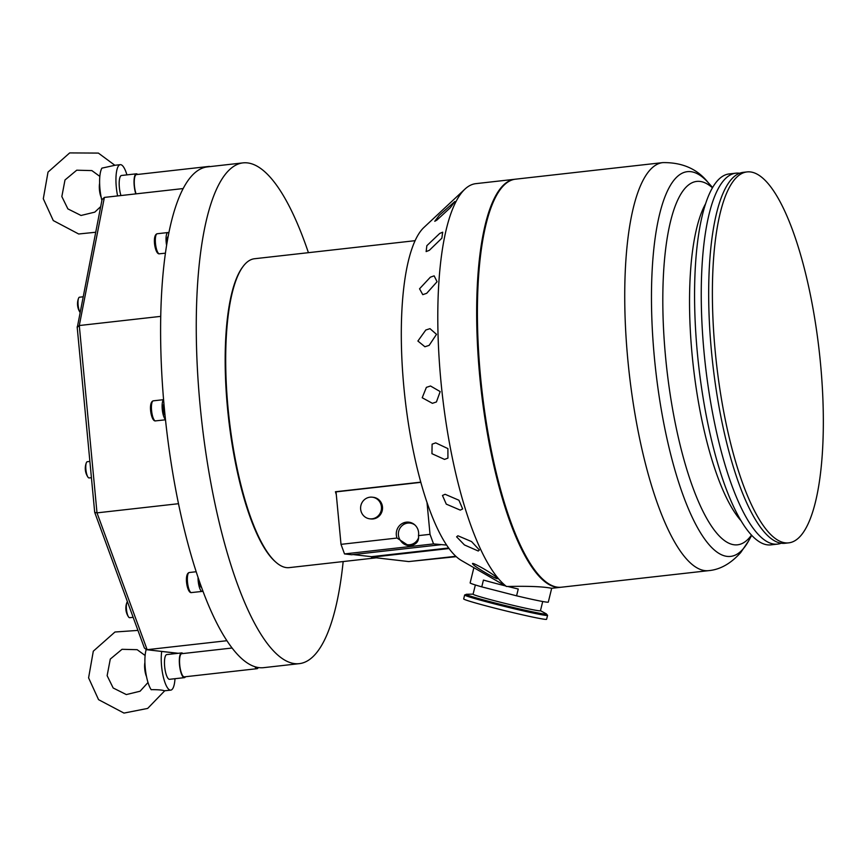 <?xml version="1.0" encoding="UTF-8"?>
<svg xmlns="http://www.w3.org/2000/svg" width="866" height="866" viewBox="0 0 866 866"><rect width="100%" height="100%" fill="white"/><g stroke="black" fill="none" stroke-linecap="round" stroke-linejoin="round"><path stroke-width="1.3" d="M376.374 557.823L289.266 567.62A155.415 43.094 -96.4 0 1 276.167 562.445A155.415 43.094 -96.4 0 1 229.068 417.997A155.415 43.094 -96.4 0 1 242.891 266.706A155.415 43.094 -96.4 0 1 254.517 258.739L415.085 240.683M420.8 482.145L335.434 491.747A155.415 43.094 83.6 0 0 336.3 494.605M242.891 266.706L242.296 267.518A154.635 42.878 83.6 0 0 228.537 418.061A154.635 42.878 83.6 0 0 275.399 561.774L276.167 562.445M343.163 561.558A251.963 69.865 -96.4 0 1 299.311 663.648A251.963 69.865 -96.4 0 1 294.808 663.637A251.963 69.865 -96.4 0 1 200.858 413.06A251.963 69.865 -96.4 0 1 242.978 162.884A251.963 69.865 -96.4 0 1 247.481 162.905A251.963 69.865 -96.4 0 1 308.415 252.677M299.311 663.648L263.675 667.654A251.963 69.865 -96.4 0 1 230.172 645.441A251.963 69.865 -96.4 0 1 161.509 368.202A251.963 69.865 -96.4 0 1 207.342 166.9L242.978 162.884M226.914 640.71L147.133 649.684L97.003 512.867L79.293 325.529L104.375 197.416L183.116 188.561M178.515 503.698L97.003 512.867L94.697 512.336L144.406 648.039L146.495 649.684L178.266 653.289M160.719 316.371L79.293 325.529L77.323 327.251L102.047 199.602L104.375 197.416M127.421 601.686A8.162 2.262 -96.4 0 0 126.901 602.53A8.162 2.262 -96.4 0 0 128.19 616.321A8.162 2.262 83.6 0 0 128.514 616.873A8.162 2.262 83.6 0 0 129.673 617.696L133.148 617.306M89.88 461.426L87.282 461.719A8.162 2.262 -96.4 0 0 86.34 462.78A8.162 2.262 -96.4 0 0 86.124 471.396A8.162 2.262 83.6 0 0 87.953 477.123A8.162 2.262 83.6 0 0 89.111 477.945L91.417 477.686M78.557 298.261A8.162 2.262 -96.4 0 0 78.059 300.794A8.162 2.262 83.6 0 0 79.986 312.29A15.556 15.556 0 0 1 78.557 298.261A8.162 2.262 -96.4 0 1 79.51 297.2L83.017 296.811M208.511 166.759A11.669 3.237 -96.4 0 1 209.182 166.402A11.669 3.237 -96.4 0 1 209.918 166.608M136.081 193.854A11.669 3.237 -96.4 0 1 134.436 185.8A11.669 3.237 -96.4 0 1 136.417 174.586L209.182 166.402M120.959 195.554A12.438 3.453 83.6 0 1 119.367 187.446A12.438 3.453 83.6 0 1 121.489 175.484L136.33 173.817A12.438 3.453 -96.4 0 0 134.219 185.779A12.438 3.453 83.6 0 0 135.81 193.887M136.33 173.817A12.438 3.453 -96.4 0 1 137.618 174.456M114.15 165.352L120.266 164.67A23.328 6.473 83.6 0 1 120.688 164.67A23.328 6.473 -96.4 0 1 126.923 174.878M120.266 164.67A23.328 6.473 83.6 0 0 117.614 195.933M114.669 165.341L101.907 168.134A23.328 6.473 83.6 0 0 101.885 200.436M101.214 197.437A9.331 2.587 83.6 0 1 99.449 189.881A9.331 2.587 -96.4 0 1 99.622 183.321M168.112 236.494A6.224 1.721 83.6 0 0 167.203 241.506M166.586 245.24A10.111 2.804 83.6 0 1 167.896 232.543A10.111 2.804 83.6 0 1 168.08 232.543A10.111 2.804 -96.4 0 1 168.805 232.932M163.945 403.827A6.224 1.721 83.6 0 0 163.36 409.488A6.224 1.721 83.6 0 0 165.038 415.388M163.598 399.778A10.111 2.804 83.6 0 0 162.267 409.369A10.111 2.804 83.6 0 0 165.46 419.436M199.267 580.891A6.224 1.721 83.6 0 0 201.626 587.549M202.893 590.958A10.111 2.804 -96.4 0 1 202.179 591.413A10.111 2.804 -96.4 0 1 201.994 591.413A10.111 2.804 83.6 0 1 198.054 577.308M254.961 666.733A11.669 3.237 83.6 0 0 257.083 668.682A11.669 3.237 83.6 0 0 258.284 667.524M257.083 668.682L184.317 676.866A11.669 3.237 -96.4 0 1 179.727 664.893A11.669 3.237 -96.4 0 1 181.708 653.689L232.088 648.017M184.404 677.645L169.552 679.312A12.438 3.453 83.6 0 1 164.648 666.539A12.438 3.453 83.6 0 1 166.77 654.588L181.622 652.91A12.438 3.453 -96.4 0 0 179.5 664.872A12.438 3.453 83.6 0 0 184.404 677.645A12.438 3.453 83.6 0 0 185.508 676.736M181.622 652.91A12.438 3.453 -96.4 0 1 182.899 653.549M171.793 652.618A23.328 6.473 -96.4 0 1 172.215 653.971M174.997 678.695A23.328 6.473 -96.4 0 1 170.775 690.126A23.328 6.473 -96.4 0 1 170.353 690.126A23.328 6.473 83.6 0 1 163.122 676.043A23.328 6.473 83.6 0 1 161.715 651.448M146.17 649.63A23.328 6.473 83.6 0 0 145.531 670.587A23.328 6.473 83.6 0 0 151.204 689.737L151.756 689.661C158.543 689.661 162.732 690.04 164.345 690.808L170.775 690.126M146.495 676.53A9.331 2.587 83.6 0 1 144.741 668.985A9.331 2.587 -96.4 0 1 144.914 662.414M335.434 491.747L336.311 491.845M506.523 586.498L461.361 560.475A171.078 47.435 -96.4 0 1 448.534 547.832A171.078 47.435 83.6 0 1 402.982 376.699A171.078 47.435 83.6 0 1 423.907 227.477L464.912 189.134A205.296 56.929 83.6 0 0 439.809 368.202A205.296 56.929 83.6 0 0 494.464 573.563A205.296 56.929 -96.4 0 0 506.523 586.498C527.199 586.011 541.78 586.531 550.267 588.036L551.696 588.295M496.608 577.676C494.01 573.996 467.651 559.263 473.291 564.567C475.629 567.533 502.323 582.818 496.608 577.676L496.954 578.531M473.02 563.701L473.291 564.567M561.016 587.245A205.296 56.929 -96.4 0 1 560.648 587.3A205.296 56.929 -96.4 0 1 533.348 569.189A205.296 56.929 83.6 0 1 477.404 343.293A205.296 56.929 83.6 0 1 514.75 179.273A205.296 56.929 83.6 0 1 515.118 179.23M507.606 586.434A40.247 1.494 13.8 0 0 518.247 589.021L516.58 595.819L481.767 586.867L483.434 580.068A40.247 1.494 13.8 0 0 499.53 584.398A40.247 1.494 13.8 0 0 505.56 585.925M516.58 595.819A40.247 1.494 13.8 0 0 548.308 602.097L551.707 588.22M481.767 586.867A40.247 1.494 -166.2 0 1 470.141 582.905L473.854 567.76M475.358 584.961L473.085 594.228A34.683 1.288 -166.2 0 0 496.987 601.361A34.683 1.288 13.8 0 0 540.449 610.768L542.722 601.502M466.633 594.26L464.663 594.964A42.694 1.58 13.8 0 0 464.641 594.996A42.694 1.58 13.8 0 0 494.064 603.786A42.694 1.58 13.8 0 0 547.572 615.358A42.694 1.58 13.8 0 0 547.572 615.315L546.154 613.778A41.341 1.537 13.8 0 1 494.681 602.877A41.341 1.537 13.8 0 1 466.633 594.26L473.107 594.141M464.641 594.996L463.678 598.926A42.694 1.58 -166.2 0 0 493.1 607.705A42.694 1.58 13.8 0 0 546.608 619.287L547.572 615.358M514.75 179.273L475.867 183.646A205.296 56.929 83.6 0 0 464.912 189.134M544.086 580.372L543.318 579.7A204.528 56.712 -96.4 0 1 481.344 389.624A204.528 56.712 -96.4 0 1 499.541 190.52L500.137 189.697A205.296 56.929 -96.4 0 1 501.771 187.608A205.296 56.929 83.6 0 1 515.486 179.186L662.804 162.613A205.296 56.929 83.6 0 0 649.089 171.035A205.296 56.929 -96.4 0 0 632.624 399.269A205.296 56.929 -96.4 0 0 708.702 570.64L561.385 587.213A205.296 56.929 -96.4 0 1 544.086 580.372A205.296 56.929 -96.4 0 1 481.864 389.559A205.296 56.929 -96.4 0 1 500.137 189.697M770.902 544.866A186.634 51.754 -96.4 0 1 701.741 389.072A186.634 51.754 -96.4 0 1 716.712 181.589A186.634 51.754 83.6 0 1 729.183 173.925L735.862 173.178A186.634 51.754 83.6 0 0 723.391 180.832A186.634 51.754 -96.4 0 0 708.42 388.314A186.634 51.754 -96.4 0 0 777.592 544.108L770.902 544.866M781.251 543.209A186.634 51.754 -96.4 0 1 777.592 544.108M739.629 173.243A186.634 51.754 83.6 0 0 735.862 173.178M743.288 172.345A186.634 51.754 83.6 0 0 730.817 179.998A186.634 51.754 -96.4 0 0 715.846 387.481A186.634 51.754 -96.4 0 0 785.018 543.274L788.731 542.852A186.634 51.754 -96.4 0 1 719.559 387.059A186.634 51.754 -96.4 0 1 734.53 179.587A186.634 51.754 83.6 0 1 747.001 171.923L743.288 172.345M747.001 171.923A186.634 51.754 83.6 0 1 816.162 327.716A186.634 51.754 83.6 0 1 801.202 535.199A186.634 51.754 -96.4 0 1 788.731 542.852M479.385 549.997L471.58 541.596L457.908 535.773L456.609 536.823L464.436 544.941L478.259 551.014L479.385 549.997M462.671 508.948L458.904 500.223L445.102 494.291L442.472 495.482L446.293 504.142L460.268 510.117L462.671 508.948M447.928 458.125L447.895 448.599L435.706 442.872L432.102 444.171L431.95 453.687L444.518 459.402L447.928 458.125M436.421 401.965L440.188 391.594L430.51 385.998L426.386 387.362L422.207 397.743L432.394 403.318L436.421 401.965M429.135 345.382L436.507 334.341L429.98 328.658L425.791 330.022L417.899 341.042L424.914 346.757L429.135 345.382M426.7 293.314L437.07 281.721L434.147 275.853L430.37 277.174L419.545 288.789L422.77 294.656L426.7 293.314M429.33 250.328L441.844 238.204L442.688 232.196L439.733 233.43L426.851 245.684L426.137 251.584L429.33 250.328M436.8 220.159L450.374 207.656L454.866 201.497L439.311 215.277L434.764 221.285L436.8 220.159M449.053 548.535L371.482 557.26L371.427 556.676L353.155 554.576M371.482 557.26L408.784 561.579L455.841 556.286M427.014 502.399L430.023 534.333L418.484 535.632C419.176 540.893 416.665 544.227 410.971 545.623L408.46 545.602L397.018 538.046L341.009 544.346L336.04 491.877L420.854 482.34M397.018 538.046A11.669 11.182 96.6 0 1 408.806 522.166A11.669 11.182 96.6 0 1 418.484 535.632M382.491 506.956A10.89 10.435 96.6 0 1 370.843 518.94L369.793 518.821A10.89 10.435 96.6 0 1 360.646 509.176A10.89 10.435 -83.4 0 1 372.293 497.192L373.354 497.311A10.89 10.435 96.6 0 1 382.491 506.956M430.023 534.333L433.541 543.913L446.64 545.082M371.427 556.676L448.653 547.994M456.252 556.665L410.213 561.417M341.009 544.346L344.516 553.926L351.639 554.749L440.664 544.736M433.541 543.913L344.516 553.926M402.712 525.142A11.669 11.182 -83.4 0 1 408.774 522.436A11.669 11.182 96.6 0 1 409.997 522.371M417.033 542.116A10.89 10.435 96.6 0 1 408.839 544.866L407.572 544.725A10.89 10.435 96.6 0 1 398.425 535.08A10.89 10.435 -83.4 0 1 410.073 523.086L411.35 523.237A10.89 10.435 96.6 0 1 413.028 523.584M418.505 537.883A10.89 10.435 96.6 0 1 407.572 544.725M400.871 541.044A11.669 11.182 -83.4 0 0 408.503 545.612L408.46 545.602M415.074 525.132A10.89 10.435 -83.4 0 0 410.073 523.086M372.293 497.192A10.89 10.435 -83.4 0 1 381.441 506.837A10.89 10.435 96.6 0 1 369.793 518.821M159.636 253.803A10.111 2.804 -96.4 0 1 159.463 253.835A10.111 2.804 -96.4 0 1 159.29 253.835A10.111 2.804 83.6 0 1 155.512 243.79A10.111 2.804 83.6 0 1 157.201 233.744A10.111 2.804 83.6 0 1 157.385 233.744M155.999 235.151A8.866 2.457 83.6 0 0 154.7 244.201A8.866 2.457 83.6 0 0 157.98 252.742M155.728 420.876A10.111 2.804 -96.4 0 1 155.555 420.919A10.111 2.804 -96.4 0 1 155.371 420.919A10.111 2.804 83.6 0 1 151.604 410.863A10.111 2.804 83.6 0 1 153.293 400.828A10.111 2.804 83.6 0 1 153.477 400.828M152.091 402.235A8.866 2.457 83.6 0 0 150.792 411.285A8.866 2.457 83.6 0 0 154.061 419.815M191.667 592.571A10.111 2.804 -96.4 0 1 191.483 592.615A10.111 2.804 -96.4 0 1 191.31 592.615A10.111 2.804 83.6 0 1 187.543 582.558A10.111 2.804 83.6 0 1 189.232 572.523A10.111 2.804 83.6 0 1 189.405 572.523M188.019 573.931A8.866 2.457 83.6 0 0 186.731 582.98A8.866 2.457 83.6 0 0 190 591.51M751.72 535.296L748.516 541.077A193.562 53.67 83.6 0 1 743.569 548.416A193.562 53.67 -96.4 0 1 662.977 419.047A193.562 53.67 -96.4 0 1 674.43 179.608A193.562 53.67 83.6 0 1 708.182 182.596C697.422 168.978 682.3 162.321 662.804 162.613M712.437 187.792A182.823 50.693 83.6 0 0 684.497 188.918A182.823 50.693 -96.4 0 0 673.683 415.074A182.823 50.693 -96.4 0 0 749.804 537.266A182.823 50.693 83.6 0 0 751.504 535.069M741.166 520.888A171.078 47.435 -96.4 0 1 693.255 365.788A171.078 47.435 -96.4 0 1 705.509 203.9M94.697 512.336L77.161 326.85M177.941 653.321L146.495 649.684M126.901 602.53A15.556 15.556 0 0 0 128.514 616.873M86.34 462.78A15.556 15.556 0 0 0 87.953 477.123M114.853 165.276L98.378 153.087L69.681 152.914L48.02 172.096L43.3 198.758L53.281 220.57L78.676 233.993L95.661 232.25M99.828 176.393L91.861 170.591L76.728 170.201L64.993 179.976L61.843 196.56L67.873 208.879L81.025 215.472L94.784 212.138L100.672 206.628M165.395 253.175L159.019 253.835C154.895 253.716 151.961 235.022 157.201 233.744L167.896 232.543M165.503 419.804L155.111 420.919C150.976 420.8 148.054 402.105 153.293 400.828L163.587 399.67M202.179 591.413L191.05 592.615C186.915 592.485 183.993 573.801 189.232 572.523L196.214 571.733M137.943 630.405L114.972 632.007L93.301 651.189L88.592 677.862L98.562 699.663L123.968 713.086L147.675 708.42L164.713 690.808M145.12 655.497L137.153 649.684L122.019 649.305L110.285 659.08L107.135 675.664L113.165 687.983L126.317 694.575L140.076 691.23L147.999 682.495M551.848 588.285L560.648 587.3M540.471 610.671L546.154 613.778M708.702 570.64C720.198 569.601 730.872 563.571 740.733 552.53L748.516 541.077M712.599 187.521L708.182 182.596"/></g></svg>
